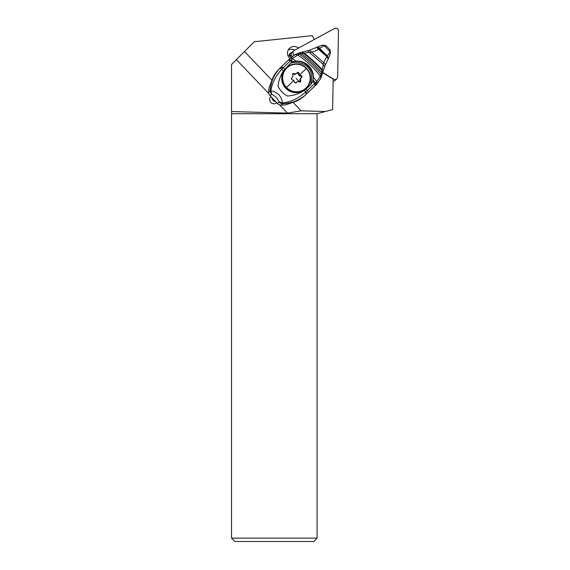 <?xml version="1.0" encoding="UTF-8"?>
<svg xmlns="http://www.w3.org/2000/svg" width="570" height="570" viewBox="0 0 570 570"><rect width="100%" height="100%" fill="white"/><g stroke="black" fill="none" stroke-linecap="round" stroke-linejoin="round"><path stroke-width="0.85" d="M336.863 78.774A2.693 2.665 -134 0 0 337.668 76.907L338.473 30.937L337.668 76.907A2.693 2.665 -134 0 1 333.607 79.116L322.748 72.468L333.607 79.116A2.693 2.665 -134 0 0 336.863 78.774L335.167 80.406A2.693 2.665 46 0 1 333.129 81.147M294.198 54.998L294.198 54.998A2.693 2.665 -134 0 1 294.284 50.36L334.49 28.5A2.693 2.665 -134 0 1 338.473 30.937A2.693 2.665 -134 0 0 334.49 28.5L294.284 50.36A2.693 2.665 -134 0 0 294.198 54.998L293.671 55.511M293.707 50.78L292.011 52.412A2.693 2.665 46 0 0 292.296 56.494L290.536 55.418A1.347 1.332 -134 0 1 290.572 53.096L292.246 52.191M231.527 111.556L287.48 113.117L301.174 110.829L325.385 111.506L317.084 113.729L317.084 538.13L313.714 541.5L234.897 541.5L231.527 538.13L231.527 64.481L254.263 41.745L312.267 35.654L314.334 39.458M271.748 80.035L244.502 51.507M236.386 59.629L268.869 93.637M301.174 110.829L293.279 102.564M325.385 111.506L332.631 109.568L333.165 79.123L322.684 72.711M298.445 48.094A6.733 6.662 46 0 0 287.444 53.188A6.733 6.662 46 0 0 290.066 58.461M289.325 54.236L288.855 55.233L291.242 57.356M288.249 49.939A6.733 6.662 -134 0 1 294.633 50.167M279.557 104.823L287.48 113.117M270.807 96.501A4.339 4.289 46 0 0 276.03 103.291A4.339 4.289 46 0 0 276.792 102.764M231.527 113.729L317.084 113.729M231.527 538.13L317.084 538.13M327.201 56.031L328.491 58.254L327.023 56.188L323.618 62.586L321.651 72.682L320.368 76.28C314.376 68.172 306.817 61.068 297.683 54.969L292.873 58.34L290.543 57.998L279.963 68.144L281.544 69.504L282.485 68.528L280.939 67.175L279.685 68.386A33.68 33.274 46 0 0 273.173 77.207L269.133 87.523A33.68 33.274 46 0 0 268.677 92.076A5.052 4.987 46 0 0 270.087 95.746L277.512 103.519A5.052 4.987 46 0 0 281.11 105.094A33.68 33.274 46 0 0 285.684 104.844L296.158 101.275A33.68 33.274 46 0 0 305.399 95.055L306.532 93.965C303.653 96.786 300.027 99.123 295.666 100.983C293.571 102.308 284.352 103.932 282.663 103.59L281.11 105.094M328.384 58.454L324.636 66.569L320.782 78.382L317.091 83.819L305.399 95.055M308.363 92.212L307.323 90.416L305.705 91.913L306.888 93.623L315.117 85.764L314.654 83.633L307.323 90.416L306.218 88.827L304.515 90.174C299.414 93.658 293.714 95.603 287.408 96.016C283.226 93.793 280.098 90.523 278.017 86.205C278.659 80.548 280.511 75.375 283.568 70.687L290.251 63.448M306.218 88.827L310.664 84.766L312.873 81.189L313.343 76.979L316.799 81.517L315.367 82.963L315.759 85.151L316.222 84.709L315.253 85.65M292.873 58.34L290.265 60.833L291.99 61.916L290.258 63.455C293.614 61.574 298.267 61.923 304.209 64.51C311.056 68.357 313.208 75.112 310.664 84.766M290.272 63.47L294.562 61.289A16.844 16.637 -134 0 1 313.03 80.562M293.293 61.617L290.971 60.142A6.733 1.596 -133.7 0 0 288.905 59.565L288.249 60.185A6.733 1.468 -133.7 0 1 290.265 60.833L283.091 67.915A6.733 0.485 -133.7 0 0 281.445 66.69L280.81 67.296M282.485 68.528L283.091 67.915L284.893 68.984M304.515 90.174L305.705 91.913L305.249 92.326C298.516 98.375 290.907 101.937 282.421 103.006L282.663 103.59A5.052 4.987 46 0 1 279.065 102.016L279.036 101.873C277.383 98.261 275.317 96.095 271.783 94.278L270.807 90.844C273.458 91.015 276.236 92.39 279.136 94.962C281.081 97.513 282.171 100.192 282.421 103.006L279.036 101.873M283.568 70.687L281.544 69.504C275.688 75.924 272.104 83.035 270.807 90.844L270.23 90.58C270.779 81.959 274.02 74.478 279.963 68.144M312.873 81.189L314.654 83.633L315.367 82.963L313.137 79.943M322.292 74.164L321.651 72.682C316.186 65.792 309.353 59.43 301.16 53.594L311.783 51.991C314.704 51.45 317.055 50.474 318.837 49.077L319.157 48.792L316.842 47.253L309.624 50.203L299.392 52.846L301.16 53.594L297.683 54.969L295.417 54.485L290.251 58.282A6.733 1.902 46.3 0 1 292.467 58.71L296.144 61.133L294.562 61.289M296.144 61.133C304.957 60.178 313.628 67.951 313.343 76.979M320.782 78.382L320.368 76.28L316.799 81.517L317.105 83.804L316.222 84.709M271.869 97.612A4.211 4.161 46 0 0 275.73 101.652M322.791 72.212L322.086 70.573C316.884 64.524 310.593 58.717 303.204 53.152L301.516 52.34M321.665 72.618L322.314 74.079M315.16 85.735L315.595 85.308L315.16 85.735M330.258 54L330.023 52.034C328.256 49.647 326.225 47.51 323.917 45.636L319.157 48.792L327.023 56.188L328.313 58.582M316.464 47.438L326.731 56.466L328.135 58.917M317.177 47.089L322.2 45.23C327.9 45.372 325.456 46.156 326.446 46.12L329.66 49.476L330.023 52.034L327.38 55.867L319.528 48.429L316.842 47.253M326.439 46.113L321.964 45.308M319.856 48.115L317.447 46.961M325.214 65.108L325.149 65.222C325.491 64.602 324.986 63.726 323.618 62.586L309.517 50.253M324.579 66.683L323.219 64.439L307.572 50.873M299.392 52.846L295.417 54.485M296.243 73.765L297.155 72.775C298.017 72.055 298.623 72.233 298.972 73.316L299.613 74.934L301.886 75.96L301.658 77.492C300.525 78.254 300.226 79.28 300.775 80.562L300.112 82.215M295.844 82.999L296.671 82.144L294.754 82.771L293.856 80.434L292.26 79.729C291.177 79.344 291.021 78.731 291.804 77.891L291.42 78.261M291.591 78.047L291.804 77.891C292.959 77.107 293.251 76.081 292.688 74.82L292.845 73.651L294.049 73.516L293.522 74.029C294.711 74.691 295.745 74.442 296.628 73.288L298.203 73.095L298.445 73.829C298.502 75.261 299.243 76.038 300.675 76.159L301.202 75.646M291.377 78.339L291.804 77.891M297.312 72.582L297.155 72.775C296.343 73.872 295.31 74.121 294.049 73.516M292.367 74.107L293.522 74.029M296.144 82.807L296.307 82.6C297.134 81.489 298.174 81.239 299.414 81.859L300.597 81.745L300.775 80.562M300.618 78.382L301.872 77.335M300.675 76.159L301.395 76.437L301.131 77.997C299.941 78.824 299.642 79.85 300.248 81.068M333.158 79.551L333.607 79.116M290.536 55.418L289.581 56.337M288.905 59.565L290.251 58.282M271.783 94.278L271.634 94.242A5.052 4.987 -134 0 1 270.23 90.58L268.677 92.076M305.249 92.326L306.532 93.965L306.888 93.623M315.117 85.764L315.759 85.151M315.88 82.465L316.136 84.788M271.634 94.242L270.087 95.746M277.512 103.519L279.065 102.016M302.285 52.191L304.052 53.053C311.056 58.489 317.12 64.054 322.235 69.754L322.99 71.507M297.397 53.551L299.457 54.164C308.171 60.149 315.388 66.911 321.131 74.442L321.68 76.195M285.713 88.215A14.314 14.157 46 0 0 305.898 88.735L306.268 88.379A14.314 14.157 -134 0 1 286.083 87.858A14.314 14.157 -134 0 1 286.382 67.787A14.314 14.157 -134 0 1 306.56 68.3A14.314 14.157 -134 0 1 306.268 88.379C311.854 81.824 311.954 75.126 306.575 68.293C299.927 62.572 293.194 62.401 286.382 67.787L286.012 68.144A14.314 14.157 46 0 0 285.713 88.215M286.518 87.445A13.837 13.687 -134 0 1 286.788 68.051A13.837 13.687 -134 0 1 306.19 68.407A13.837 13.687 -134 0 1 306.311 68.543A13.837 13.687 -134 0 1 306.04 87.937A13.837 13.687 -134 0 1 286.518 87.452L293.856 80.434M299.613 74.934L306.311 68.543M298.445 73.829L298.972 73.316M299.884 82.016A11.208 1.646 46.3 0 1 296.079 78.318M296.307 82.6L295.937 82.956M290.287 53.309L289.318 54.25M288.249 60.185L281.445 66.69M329.66 49.476C330.073 49.134 330.301 50.559 330.344 53.772L328.491 58.254M320.853 78.247L317.105 83.804M295.517 54.421L290.543 57.998M286.012 68.144C280.426 74.699 280.326 81.396 285.705 88.229C292.353 93.95 299.086 94.121 305.898 88.735"/></g></svg>
